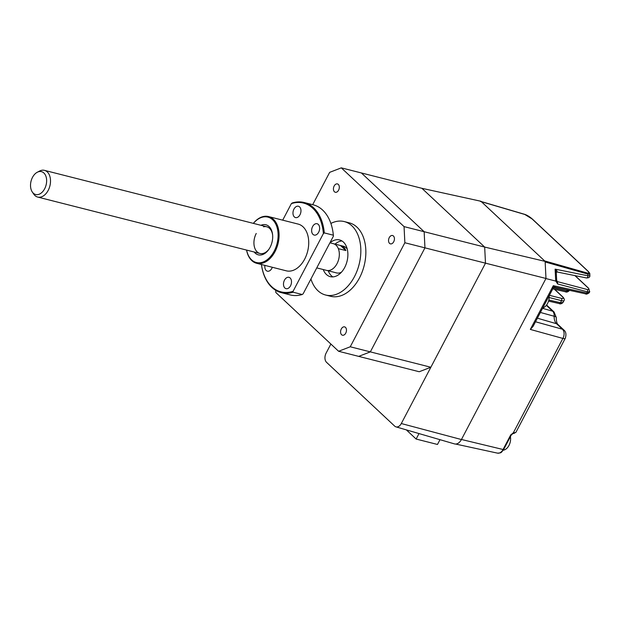 <?xml version="1.0" encoding="UTF-8"?>
<svg xmlns="http://www.w3.org/2000/svg" width="621" height="621" viewBox="0 0 621 621"><rect width="100%" height="100%" fill="white"/><g stroke="black" fill="none" stroke-linecap="round" stroke-linejoin="round"><path stroke-width="0.93" d="M406.351 429.887L416.132 439.047L437.479 444.465L439.994 439.684M416.132 439.047L419.012 433.567M545.129 261.387L545.983 278.464L424.95 247.849L424.143 231.711L484.675 247.073L545.129 261.387L480.91 201.258L421.915 188.318L484.675 247.073L485.482 263.211L401.306 423.538A6.885 4.541 104.2 0 1 395.957 426.86A6.885 4.541 104.2 0 1 394.661 426.099L326.568 362.353A6.885 4.541 104.2 0 1 326.103 353.132L330.877 344.042M545.983 278.464L461.419 439.544A9.005 5.931 104.2 0 1 454.425 443.883L395.957 426.86M430.858 367.244L370.333 351.882L424.95 247.849L424.143 231.711L361.391 172.956L421.915 188.318L484.675 247.073L485.482 263.211L430.858 367.244L419.222 371.738L358.697 356.376L370.333 351.882L424.95 247.849L404.861 242.749L404.054 226.611L341.294 167.856L329.658 172.351L312.689 204.674M330.892 223.428A37.889 24.956 104.2 0 1 344.251 221.573A37.889 24.956 104.2 0 1 354.482 276.601A37.889 24.956 104.2 0 1 325.606 295.014A37.889 24.956 104.2 0 1 310.927 278.992M344.251 221.573L349.274 222.846A37.889 24.956 104.2 0 1 359.505 277.874A37.889 24.956 104.2 0 1 330.628 296.287L325.606 295.014M323.238 269.537A18.941 12.482 -75.8 0 0 330.271 276.655A18.941 12.482 -75.8 0 0 344.709 267.449A18.941 12.482 -75.8 0 0 339.586 239.931A18.941 12.482 -75.8 0 0 330.015 242.834M335.03 244.115A18.941 12.482 104.2 0 1 342 240.971M333.687 272.177A13.778 9.074 -75.8 0 0 334.051 272.285L336.559 272.922A13.778 9.074 -75.8 0 0 341.356 272.277M334.051 272.285A13.778 9.074 -75.8 0 0 334.416 272.363L326.879 270.453A13.778 9.074 -75.8 0 0 337.017 263.677A13.778 9.074 -75.8 0 0 338.329 248.641L345.866 250.558A13.778 9.074 -75.8 0 0 340.828 245.574A13.778 9.074 -75.8 0 0 340.463 245.497L345.866 250.558M341.302 328.967A4.308 2.833 104.2 0 1 344.585 326.871A4.308 2.833 104.2 0 1 345.75 333.128A4.308 2.833 104.2 0 1 342.466 335.216A4.308 2.833 104.2 0 1 341.302 328.967M389.266 237.602A4.308 2.833 104.2 0 1 392.55 235.514A4.308 2.833 104.2 0 1 393.714 241.763A4.308 2.833 104.2 0 1 390.43 243.859A4.308 2.833 104.2 0 1 389.266 237.602M334.152 186.005A4.308 2.833 104.2 0 1 337.436 183.917A4.308 2.833 104.2 0 1 338.6 190.166A4.308 2.833 104.2 0 1 335.317 192.262A4.308 2.833 104.2 0 1 334.152 186.005M341.294 167.856L361.391 172.956L424.143 231.711L404.054 226.611M275.74 290.317L275.848 292.522L338.608 351.276L350.244 346.782L404.861 242.749M350.244 346.782L370.333 351.882L358.697 356.376L338.608 351.276M340.463 245.497L333.656 243.766M347.248 249.06A13.778 9.074 -75.8 0 0 343.343 246.211L340.828 245.574M332.879 276.888A18.941 12.482 104.2 0 1 328.253 270.803M557.107 271.99L556.269 272.495L555.12 269.141L556.952 270.857L557.037 271.975L586.356 277.929C588.817 277.96 589.989 277.207 589.872 275.654L587.901 275.794A1.723 1.188 101.5 0 1 587.652 277.082A1.723 1.188 101.5 0 1 586.356 277.929M569.193 290.737L566.616 290.915A1.723 1.126 103 0 1 565.343 291.761C566.375 292.429 567.664 292.087 569.193 290.737L569.41 290.317M552.876 288.004C553.381 288.198 553.521 287.43 553.295 285.691L555.096 287.081M542.56 308.342L552.597 311.183C553.722 312.146 554.258 313.838 554.196 316.252A10.153 6.691 -75.8 0 0 556.563 323.735L562.416 329.215A6.885 4.712 105.5 0 1 562.882 338.437L530.334 329.425L553.295 285.691L586.752 292.972A1.723 1.157 102.3 0 1 585.463 293.811C586.108 294.455 587.35 294.098 589.189 292.755L586.752 292.972L587.357 291.816L589.74 291.715L589.189 292.755M535.512 321.771L562.416 329.215A6.885 4.867 -46.9 0 1 563.899 330.046L558.046 324.566C556.944 323.82 556.346 321.437 556.245 317.432A6.885 1.467 -176.8 0 0 554.196 316.252L540.402 312.456M585.463 293.811L555.019 287.189L553.233 288.012L533.136 326.297L530.334 329.425M556.695 280.816A1.723 1.584 154.9 0 0 556.726 280.902L556.726 280.902A1.723 1.584 154.9 0 0 557.495 281.639L557.596 283.944L556.765 282.477L556.726 280.902M480.507 201.522L481.36 201.685L544.625 260.913L587.419 273.069A1.723 1.157 -74.1 0 1 587.815 274.086L589.795 274.156L589.872 275.654M545.937 278.565L555.717 281.072L556.765 282.477M461.45 439.482L503.072 449.503L510.648 435.065L513.35 432.767A1.723 0.831 74 0 1 512.907 433.582L511.254 435.026A1.723 0.442 27.7 0 0 510.982 434.545M563.899 330.046C565.987 331.746 566.453 334.494 565.296 338.274A6.885 1.77 -152.3 0 1 562.882 338.437L513.35 432.767L514.871 432.643A1.723 1.475 91.5 0 1 513.567 433.474L512.907 433.582M587.419 273.069L587.458 273.077C589.368 273.465 589.321 272.658 587.326 270.647L532.135 218.98L524.823 214.47L481.36 201.685M587.326 270.647A1.723 1.219 -46.9 0 1 587.691 270.857L587.691 270.857C589.36 272.557 590.059 273.659 589.795 274.156M587.458 273.077A1.723 1.18 105.5 0 1 587.87 274.102M532.135 218.98A1.723 1.219 -46.9 0 1 532.508 219.182L587.691 270.857M549.189 297.529L561.508 300.657A6.885 1.77 27.7 0 0 564.047 300.525L562.999 302.528L560.429 302.706A1.723 1.126 103 0 1 559.156 303.553C560.189 304.22 561.469 303.879 562.999 302.528M549.406 295.309L561.392 298.352C563.503 298.771 563.868 298.259 562.494 296.807A1.723 1.219 -46.9 0 1 562.898 297.024C564.318 298.685 564.706 299.85 564.047 300.525M542.746 307.993A9.641 6.35 -75.8 0 0 546.364 305.299A9.641 6.35 -75.8 0 0 549.158 295.782M503.251 450.194A9.641 6.35 -75.8 0 0 507.768 447.299A9.641 6.35 -75.8 0 0 510.408 436.641M33.278 193.162A11.791 7.763 -75.8 0 0 44.665 188.768A11.791 7.763 -75.8 0 0 43.874 172.987A11.791 7.763 -75.8 0 0 37.276 172.25A11.791 7.763 -75.8 0 0 32.269 191.967A11.791 7.763 -75.8 0 0 33.278 193.162M37.276 172.25L39.565 171.062A13.778 9.074 104.2 0 1 44.479 170.356A13.778 9.074 104.2 0 1 47.281 171.924A13.778 9.074 104.2 0 1 49.168 188.225A13.778 9.074 104.2 0 1 37.702 197.067A13.778 9.074 104.2 0 1 34.9 195.499A13.778 9.074 104.2 0 1 33.72 194.101L32.269 191.967M329.922 242.811L333.291 243.665A13.778 9.074 104.2 0 1 336.093 245.225A13.778 9.074 104.2 0 1 337.979 261.526A13.778 9.074 104.2 0 1 326.514 270.368L316.757 267.892M260.952 225.299A15.502 10.208 104.2 0 1 272.603 234.754A15.502 10.208 104.2 0 1 270.096 247.298A15.502 10.208 104.2 0 1 268.924 249.262A15.502 10.208 104.2 0 1 254.175 252.01M272.642 235.212A13.778 9.074 -75.8 0 0 263.537 226.812M246.615 250.092A23.419 15.432 -75.8 0 0 258.483 262.815A23.419 15.432 -75.8 0 0 274.187 251.125A23.419 15.432 -75.8 0 0 274.203 221.542A23.419 15.432 -75.8 0 0 253.391 223.381M253.352 223.374A24.11 15.882 104.2 0 1 268.528 216.566A24.11 15.882 104.2 0 1 275.041 251.583A24.11 15.882 104.2 0 1 256.667 263.304A24.11 15.882 104.2 0 1 246.576 250.077M268.528 216.566L298.165 224.088A24.11 15.882 104.2 0 1 304.678 259.104A24.11 15.882 104.2 0 1 286.304 270.826L256.667 263.304M318.658 232.223A5.853 3.858 -75.8 0 0 317.075 223.723A5.853 3.858 -75.8 0 0 312.611 226.564A5.853 3.858 -75.8 0 0 314.195 235.072A5.853 3.858 -75.8 0 0 318.658 232.223M299.99 214.75A5.853 3.858 -75.8 0 0 298.406 206.242A5.853 3.858 -75.8 0 0 293.95 209.091A5.853 3.858 -75.8 0 0 295.526 217.591A5.853 3.858 -75.8 0 0 299.99 214.75M264.919 265.4A5.853 3.858 -75.8 0 0 267.387 271.191A5.853 3.858 -75.8 0 0 271.851 268.342A5.853 3.858 -75.8 0 0 272.324 267.278M290.519 285.823A5.853 3.858 -75.8 0 0 288.936 277.315A5.853 3.858 -75.8 0 0 284.472 280.164A5.853 3.858 -75.8 0 0 286.056 288.664A5.853 3.858 -75.8 0 0 290.519 285.823M333.314 234.893A45.807 30.181 104.2 0 1 333.337 235.072A45.807 30.181 104.2 0 1 333.43 236.127L303.126 293.842L302.21 294.509L293.166 292.219L293.081 291.296L323.386 233.574A45.807 30.181 -75.8 0 0 291.381 203.618L292.305 202.951A46.497 30.631 104.2 0 1 304.174 202.516A46.497 30.631 104.2 0 1 324.302 232.906L333.345 235.204A46.497 30.631 -75.8 0 0 333.298 234.715A46.497 30.631 -75.8 0 0 313.217 204.814L304.174 202.516M323.386 233.574L324.302 232.906M333.345 235.204L333.43 236.127M261.433 264.507A45.807 30.181 -75.8 0 0 293.081 291.296M293.166 292.219A46.497 30.631 104.2 0 1 281.297 292.646A46.497 30.631 104.2 0 1 261.418 264.507M281.297 292.646L290.341 294.944A46.497 30.631 -75.8 0 0 302.21 294.509M291.381 203.618L282.695 220.16M256.24 233.465A13.778 9.074 -75.8 0 0 256.52 251.233A13.778 9.074 -75.8 0 0 269.172 248.881M461.419 439.544L401.306 423.538M555.717 281.072L555.12 269.141L587.901 275.794L587.815 274.086L545.16 261.969M497.514 453.144A7.429 4.898 -75.8 0 0 503.072 449.503A1.723 0.442 27.7 0 0 503.67 449.464C500.774 453.167 501.582 452.818 497.514 453.144L455.581 444.038M567.19 289.836L566.616 290.915L553.334 287.849M558.046 324.566A6.885 4.867 133.1 0 0 556.563 323.735L537.398 318.193M546.34 305.33L552.597 311.183A6.885 4.867 -46.9 0 1 554.079 312.014L546.589 305.004M556.68 280.521L557.495 281.639L587.225 289.51C589.228 289.937 589.554 289.44 588.196 288.02L574.937 275.608M587.225 289.51A1.723 1.172 104.8 0 1 587.357 291.816L557.596 283.944M588.196 288.02A1.723 1.219 -46.9 0 1 588.576 288.229L589.74 291.715M510.648 435.065A1.723 0.442 27.7 0 0 511.254 435.026L503.67 449.464M514.871 432.643A6.885 1.77 27.7 0 0 515.942 432.278L513.567 433.474M524.823 214.47A1.723 1.133 -73.6 0 0 524.504 214.284L481.221 201.546M561.392 298.352A1.723 1.133 104.2 0 1 561.508 300.657L560.429 302.706L548.832 300.028M562.494 296.807L554.406 289.239M552.791 288.866L565.343 291.761M556.245 317.432L554.079 312.014M556.269 272.371L556.703 281.034M575.131 275.646L588.576 288.229M565.296 338.274L515.942 432.278M532.508 219.182C529.682 216.713 527.012 215.076 524.504 214.284M548.537 301.1L559.156 303.553M554.638 289.293L562.898 297.024M37.702 197.067L259.966 253.477M44.479 170.356L266.743 226.774"/></g></svg>
